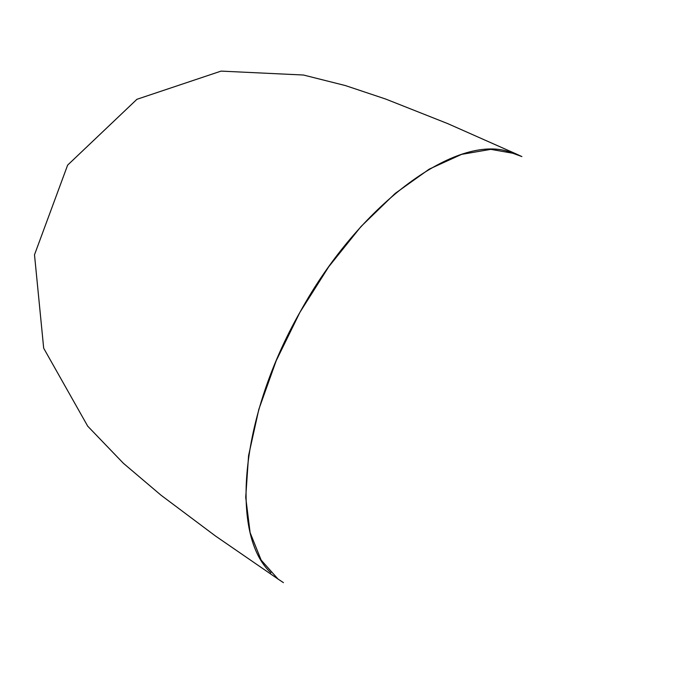 <?xml version="1.0" encoding="UTF-8"?>
<svg xmlns="http://www.w3.org/2000/svg" width="690" height="690" viewBox="0 0 690 690"><rect width="100%" height="100%" fill="white"/><g stroke="black" fill="none" stroke-linecap="round" stroke-linejoin="round"><path stroke-width="1.03" d="M283.435 582.636L278.01 579.039L261.156 560.116L250.108 532.62L245.718 497.343L248.572 455.624L258.845 409.308L276.216 360.68L299.926 312.303L328.725 266.763L361.06 226.475L395.154 193.45L429.223 169.136L461.593 154.37L490.823 149.351L515.792 153.767L521.882 156.587M521.614 156.458L506.357 150.92C453.382 136.284 359.3 204.576 300.322 311.604C239.223 418.502 230.167 535.543 270.937 572.821M278.01 579.039L215.409 535.957L160.994 495.187L123.363 463.266L87.716 426.179L43.686 348.217L34.5 254.782L67.629 165.126L136.922 99.3L221.076 71.113L303.436 75.02L345.354 85.56L385.641 99.032L447.784 123.639L515.792 153.767"/></g></svg>

